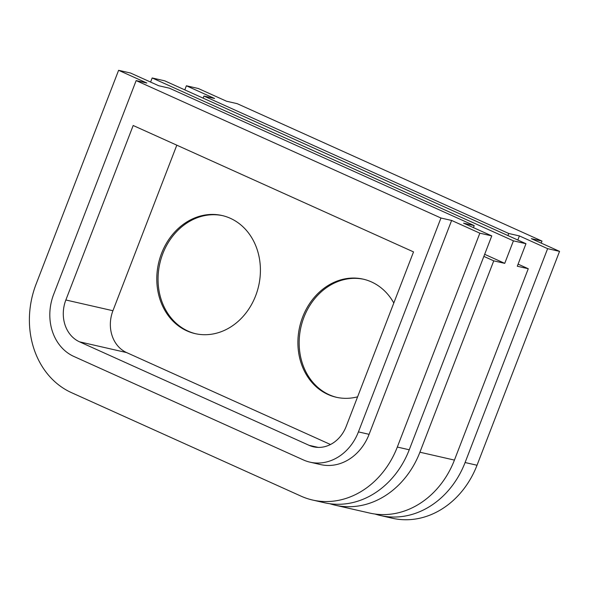 <?xml version="1.0" encoding="UTF-8"?>
<svg xmlns="http://www.w3.org/2000/svg" width="589" height="589" viewBox="0 0 589 589"><rect width="100%" height="100%" fill="white"/><g stroke="black" fill="none" stroke-linecap="round" stroke-linejoin="round"><path stroke-width="0.88" d="M393.805 303.004A60.571 51.309 -77.1 0 0 363.192 279.149A60.571 51.309 -77.1 0 0 302.672 316.992A60.571 51.309 -77.1 0 0 336.231 397.251A60.571 51.309 -77.1 0 0 357.597 396.824M363.818 279.296A60.571 51.309 -77.1 0 0 303.931 317.28A60.571 51.309 -77.1 0 0 336.856 397.384M161.563 253.366A60.571 51.309 -77.1 0 0 195.121 333.624A60.571 51.309 -77.1 0 0 255.641 295.781A60.571 51.309 -77.1 0 0 222.082 215.522A60.571 51.309 -77.1 0 0 161.563 253.366M222.708 215.67A60.571 51.309 -77.1 0 0 162.822 253.653A60.571 51.309 -77.1 0 0 195.747 333.764M541.217 243.11L541.998 241.085L237.198 103.664L226.529 101.227L198.309 88.505L186.382 85.78L184.799 89.881M375.09 514.05A84.801 71.836 -77.1 0 0 380.369 515.508L392.296 518.232A84.801 71.836 -77.1 0 0 477.024 465.251L559.55 251.37L531.33 238.648L541.998 241.085M329.906 503.735A84.801 71.836 -77.1 0 0 335.185 505.193L369.701 513.071A84.801 71.836 -77.1 0 0 454.428 460.09L528.267 268.731L518.092 264.137M528.267 268.731L517.289 266.221L525.977 243.706L164.729 80.833L152.176 77.969L150.593 82.077M335.185 505.193A84.801 71.836 -77.1 0 0 419.913 452.212L493.751 260.846L504.736 263.357L513.424 240.842L525.977 243.706M513.424 240.842L152.176 77.969M504.736 263.357L484.666 254.308M493.751 260.846L483.863 256.392M473.438 227.634L474.219 225.609L169.418 88.188L158.75 85.751L130.522 73.029L118.603 70.305L36.076 284.178A84.801 71.836 -77.1 0 0 71.519 392.664L301.06 496.159A84.801 71.836 -77.1 0 0 312.59 500.032A84.801 71.836 -77.1 0 0 397.317 447.051L479.844 233.178L451.623 220.448L440.955 218.018L136.155 80.59L146.823 83.027L118.603 70.305M479.844 233.178L491.771 235.894L463.55 223.172L474.219 225.609M312.59 500.032L324.517 502.756A84.801 71.836 -77.1 0 0 409.245 449.775L491.771 235.894M136.155 80.59L53.628 294.471A48.46 41.046 -77.1 0 0 73.883 356.463L303.423 459.95A48.46 41.046 -77.1 0 0 310.013 462.166L320.681 464.603A48.46 41.046 -77.1 0 0 369.097 434.329L451.623 220.448M310.013 462.166A48.46 41.046 -77.1 0 0 358.429 431.892L440.955 218.018M346.199 426.377L413.522 251.901L133.18 125.501L65.858 299.985A32.712 27.705 -77.1 0 0 79.53 341.826L309.07 445.321A32.712 27.705 -77.1 0 0 313.517 446.815A32.712 27.705 -77.1 0 0 346.199 426.377M176.81 145.174L112.926 310.727A32.712 27.705 -77.1 0 0 126.598 352.575L330.488 444.504M186.382 85.78L214.602 98.503L203.934 96.066L203.131 98.149M559.55 251.37L547.623 248.654L519.402 235.924L508.734 233.487L203.934 96.066M517.819 240.032L519.402 235.924M507.932 235.571L508.734 233.487M380.369 515.508A84.801 71.836 -77.1 0 0 465.096 462.527L547.623 248.654M419.913 452.212L454.428 460.09M397.317 447.051L409.245 449.775M358.429 431.892L369.097 434.329M318.17 447.397L309.07 445.321M126.598 352.575L79.53 341.826M112.926 310.727L65.858 299.985M477.024 465.251L465.096 462.527"/></g></svg>
